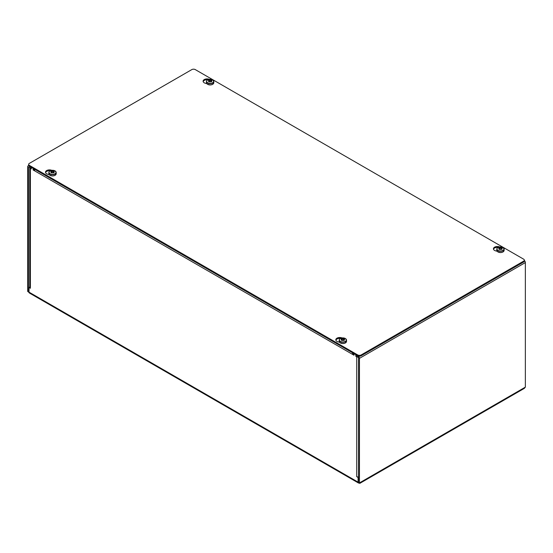 <?xml version="1.0" encoding="UTF-8"?>
<svg xmlns="http://www.w3.org/2000/svg" width="553" height="553" viewBox="0 0 553 553"><rect width="100%" height="100%" fill="white"/><g stroke="black" fill="none" stroke-linecap="round" stroke-linejoin="round"><path stroke-width="0.83" d="M33.539 169.709L33.111 169.958L33.111 168.375L31.314 167.338L31.314 168.921L30.387 168.382A1.935 1.12 180 0 1 29.821 167.594A1.935 1.12 180 0 1 29.821 167.559M352.952 354.12L352.524 354.369L353.989 355.213L353.989 353.63L355.786 354.673L355.786 356.25L356.215 356.001M34.977 169.453A1.935 1.12 120 0 0 34.576 170.801L33.111 169.958M359.388 482.949A1.935 1.12 -60 0 1 358.482 483.011A1.935 1.12 -60 0 1 358.081 482.126L358.081 477.446L356.713 476.651L356.713 356.789L355.786 356.25M353.851 354.639L353.851 353.554L352.538 352.793L352.538 353.879L353.989 354.556M355.925 354.75L355.925 355.835L358.081 357.079A0.608 0.353 -120 0 1 358.51 357.826L358.51 482.375L359.45 482.914L525.35 387.135L525.35 262.585L359.45 358.365A1.935 1.12 -120 0 0 358.081 355.994L355.925 354.75M31.314 168.264L31.175 167.255L29.019 166.011A1.935 1.12 60 0 0 28.051 165.914L28.721 165.534M34.562 170.296L34.562 169.211L33.249 168.458L33.249 169.543L34.652 170.248M29.06 292.496L27.65 291.355L28.59 291.894L28.59 167.345A0.608 0.353 60 0 1 29.019 167.096L31.175 168.347M34.576 170.801L352.524 354.369A1.935 1.12 -60 0 1 352.579 353.906M30.387 168.382L30.387 288.251A1.935 1.12 180 0 1 29.821 287.456L29.821 167.594M30.387 288.251L29.019 287.463L29.821 287M29.019 287.463L29.019 292.143L358.081 482.126M356.713 476.651L356.713 476.651A1.935 1.12 0 0 0 358.51 476.949M358.482 483.011L29.42 293.028A1.935 1.12 -60 0 1 29.019 292.143M356.713 356.789A1.935 1.12 0 0 0 358.13 357.114M358.51 477.198L358.081 477.446M27.65 291.355L27.65 166.806A1.935 1.12 60 0 1 28.051 165.914M524.341 260.477A1.935 1.12 60 0 1 525.35 262.585M359.45 358.365L359.45 482.914M29.019 291.645L28.59 291.894L29.005 291.908M359.733 483.405L524.265 388.413L525.35 387.135M497.016 251.09A3.968 2.288 180 0 1 493.428 248.809A3.968 2.288 180 0 1 495.606 246.762A3.968 2.288 180 0 1 499.753 246.963M498.17 247.405A3.968 2.288 0 0 0 493.497 249.23M339.411 342.079A3.968 2.288 180 0 1 335.823 339.798A3.968 2.288 180 0 1 338.001 337.752A3.968 2.288 180 0 1 342.148 337.959M340.565 338.401A3.968 2.288 0 0 0 335.892 340.226M206.691 83.468A3.968 2.288 180 0 1 203.103 81.187A3.968 2.288 180 0 1 205.281 79.141A3.968 2.288 180 0 1 209.428 79.349M207.845 79.791A3.968 2.288 0 0 0 203.172 81.616M49.086 174.465A3.968 2.288 180 0 1 45.498 172.183A3.968 2.288 180 0 1 47.676 170.137A3.968 2.288 180 0 1 51.823 170.338M50.24 170.78A3.968 2.288 0 0 0 45.567 172.605M361.178 354.943A2.447 1.41 180 0 1 357.722 354.943L29.378 165.375A2.447 1.41 180 0 1 28.659 164.379A2.447 1.41 180 0 1 29.378 163.377L191.822 69.595A2.447 1.41 180 0 1 195.278 69.595L523.622 259.163A2.447 1.41 180 0 1 524.341 260.159A2.447 1.41 180 0 1 523.622 261.154L361.178 354.943L361.178 355.786L523.622 262.004A2.447 1.41 0 0 0 524.341 261.002L524.341 260.159M28.659 164.379L28.659 165.223A2.447 1.41 0 0 0 29.378 166.218L357.722 355.786A2.447 1.41 0 0 0 361.178 355.786M499.449 247.62A8.966 5.44 117.3 0 0 498.868 247.958A9.069 4.956 57.5 0 1 499.02 248.014A1.68 0.968 -0 0 0 499.02 249.002L499.02 249.002A9.069 5.502 117.3 0 0 498.868 249.133A8.966 4.894 57.5 0 1 499.159 249.292A8.966 4.894 57.5 0 1 499.449 249.465A9.069 4.956 -57.5 0 1 499.608 249.341L499.608 249.32A1.68 0.968 -0 0 0 501.322 249.341L501.329 249.32A9.069 4.956 57.5 0 1 501.481 249.465A8.966 4.894 -57.5 0 1 502.062 249.133L502.062 249.133A9.069 5.502 -117.3 0 0 501.91 249.002L501.868 248.995A4.535 2.751 62.7 0 1 501.633 248.947L501.633 248.249A4.611 2.516 -57.5 0 0 501.841 248.048L501.91 248.014A9.069 4.956 -57.5 0 1 502.062 247.958A8.966 5.44 -117.3 0 0 501.481 247.62A9.069 5.502 117.3 0 0 501.322 247.675L501.322 247.675A1.68 0.968 -0 0 0 499.608 247.675A9.069 5.502 -117.3 0 0 499.449 247.62L499.456 247.737A8.993 5.454 62.7 0 1 499.559 247.772L499.559 247.772A4.611 2.8 -117.3 0 0 499.794 248.007L499.767 249.285M499.822 249.272L499.85 248.014A4.431 3.747 180 0 0 501.08 248.014L501.108 249.272M499.027 247.993A8.889 5.392 -62.7 0 1 499.456 247.744L499.456 249.092A2.689 1.631 117.3 0 1 499.407 249.126M499.352 248.304L499.38 249.382M501.599 248.249L501.868 248.007A1.631 0.947 180 0 1 501.868 248.995L501.91 249.002A1.68 0.968 -0 0 0 501.91 248.014L501.993 247.965M498.937 247.965L499.089 248.048A4.611 2.516 57.5 0 0 499.304 248.249L499.297 248.947A4.535 2.751 -62.7 0 1 499.062 248.995A1.631 0.947 180 0 1 499.062 248.027A4.535 2.475 -122.5 0 0 499.297 248.249M499.808 249.285L501.122 249.285M499.449 249.465L499.456 249.444A8.889 4.853 -122.5 0 0 498.986 249.182L498.986 249.168M499.864 249.272A4.362 3.422 180 0 0 501.066 249.272A4.535 2.475 -122.5 0 0 501.301 249.32A1.631 0.947 180 0 1 499.629 249.32A4.535 2.475 122.5 0 0 499.864 249.272M501.481 249.465L501.474 249.444A8.993 4.915 -122.5 0 0 501.371 249.362L501.073 249.272M501.944 249.168L501.944 249.182A8.889 4.853 122.5 0 0 501.481 249.444L501.972 249.14M501.633 248.947L501.55 249.382M501.481 247.62L501.474 249.092A2.689 1.631 -117.3 0 0 501.523 249.126M501.301 247.703A4.535 2.751 -62.7 0 1 501.066 247.924A4.362 3.684 0 0 1 499.864 247.924A4.535 2.751 62.7 0 1 499.629 247.703A1.631 0.947 180 0 1 501.301 247.703M209.124 80.005A8.966 5.44 117.3 0 0 208.543 80.337A9.069 4.956 57.5 0 1 208.695 80.399A1.68 0.968 -0 0 0 208.695 81.381L208.695 81.381A9.069 5.502 117.3 0 0 208.543 81.512A8.966 4.894 57.5 0 1 208.834 81.671A8.966 4.894 57.5 0 1 209.124 81.851A9.069 4.956 -57.5 0 1 209.283 81.72L209.283 81.699A1.68 0.968 -0 0 0 210.997 81.72L211.004 81.706A9.069 4.956 57.5 0 1 211.156 81.851A8.966 4.894 -57.5 0 1 211.737 81.512L211.737 81.512A9.069 5.502 -117.3 0 0 211.585 81.381L211.543 81.374A4.535 2.751 62.7 0 1 211.308 81.332L211.308 80.634A4.611 2.516 -57.5 0 0 211.516 80.427L211.585 80.399A9.069 4.956 -57.5 0 1 211.737 80.337A8.966 5.44 -117.3 0 0 211.156 80.005A9.069 5.502 117.3 0 0 210.997 80.061L210.997 80.061A1.68 0.968 -0 0 0 209.283 80.061A9.069 5.502 -117.3 0 0 209.124 80.005L209.131 80.116A8.993 5.454 62.7 0 1 209.234 80.157L209.234 80.157A4.611 2.8 -117.3 0 0 209.469 80.385L209.442 81.671M208.661 81.561L208.661 81.554A8.889 4.853 -122.5 0 1 209.124 81.83L209.131 81.823A8.993 4.915 122.5 0 1 209.234 81.74L209.525 80.399A4.431 3.747 180 0 0 210.755 80.399L211.046 81.74A8.993 4.915 -122.5 0 1 211.149 81.823L211.647 81.526M208.695 80.399L208.695 80.399A8.889 5.392 -62.7 0 1 209.131 80.13L209.131 81.471A2.689 1.631 117.3 0 1 209.082 81.505M209.027 80.683L209.055 81.761M211.274 80.634L211.668 80.344M208.612 80.344L208.764 80.427A4.611 2.516 57.5 0 0 208.979 80.627L208.972 81.332A4.535 2.751 -62.7 0 1 208.737 81.374A1.631 0.947 180 0 1 208.737 80.413A4.535 2.475 -122.5 0 0 208.972 80.634M211.308 80.634A4.535 2.475 122.5 0 0 211.543 80.413A1.631 0.947 180 0 1 211.543 81.374L211.585 81.381A1.68 0.968 -0 0 0 211.585 80.399L211.543 80.392M210.748 81.657L209.532 81.657M210.976 81.706A1.631 0.947 180 0 1 209.304 81.706A4.535 2.475 122.5 0 0 209.539 81.657A4.362 3.422 180 0 0 210.741 81.657A4.535 2.475 -122.5 0 0 210.976 81.706A3.221 1.956 117.3 0 0 211.149 81.471A2.689 1.631 -117.3 0 0 211.198 81.505M211.619 81.561A8.889 4.853 122.5 0 0 211.156 81.83L211.032 81.72M211.308 81.332L211.225 81.761M211.156 80.005L211.149 81.471M210.976 80.081A4.535 2.751 -62.7 0 1 210.741 80.309A4.362 3.684 0 0 1 209.539 80.309A4.535 2.751 62.7 0 1 209.304 80.081A1.631 0.947 180 0 1 210.976 80.081M51.519 170.995A8.966 5.44 117.3 0 0 50.938 171.333A9.069 4.956 57.5 0 1 51.09 171.389A1.68 0.968 -0 0 0 51.09 172.377L51.09 172.377A9.069 5.502 117.3 0 0 50.938 172.501A8.966 4.894 57.5 0 1 51.229 172.667A8.966 4.894 57.5 0 1 51.519 172.84A9.069 4.956 -57.5 0 1 51.678 172.716L51.678 172.695A1.68 0.968 -0 0 0 53.392 172.716L53.399 172.695A9.069 4.956 57.5 0 1 53.551 172.84A8.966 4.894 -57.5 0 1 54.132 172.501L54.132 172.501A9.069 5.502 -117.3 0 0 53.98 172.377L53.938 172.37A4.535 2.751 62.7 0 1 53.703 172.322L53.703 171.624A4.611 2.516 -57.5 0 0 53.911 171.423L53.98 171.389A9.069 4.956 -57.5 0 1 54.132 171.333A8.966 5.44 -117.3 0 0 53.551 170.995A9.069 5.502 117.3 0 0 53.392 171.05L53.392 171.05A1.68 0.968 -0 0 0 51.678 171.05A9.069 5.502 -117.3 0 0 51.519 170.995L51.526 171.112A8.993 5.454 62.7 0 1 51.629 171.147L51.629 171.147A4.611 2.8 -117.3 0 0 51.864 171.382L51.837 172.66M51.892 172.647L51.92 171.389A4.431 3.747 180 0 0 53.15 171.389L53.178 172.647M51.097 171.368A8.889 5.392 -62.7 0 1 51.526 171.119L51.526 172.467A2.689 1.631 117.3 0 1 51.477 172.501M51.422 171.679L51.45 172.757M53.669 171.624L53.938 171.382A1.631 0.947 180 0 1 53.938 172.37L53.98 172.377A1.68 0.968 -0 0 0 53.98 171.389L54.063 171.34M51.007 171.34L51.159 171.423A4.611 2.516 57.5 0 0 51.374 171.624L51.367 172.322A4.535 2.751 -62.7 0 1 51.132 172.37A1.631 0.947 180 0 1 51.132 171.402A4.535 2.475 -122.5 0 0 51.367 171.624M51.878 172.66L53.192 172.66M51.519 172.84L51.526 172.819A8.889 4.853 -122.5 0 0 51.056 172.557L51.056 172.543M53.15 172.674L53.441 172.736A8.993 4.915 -122.5 0 1 53.544 172.819L54.042 172.515M51.934 172.647A4.362 3.422 180 0 0 53.136 172.647A4.535 2.475 -122.5 0 0 53.371 172.695A1.631 0.947 180 0 1 51.699 172.695A4.535 2.475 122.5 0 0 51.934 172.647M53.551 172.84L53.544 172.819A8.889 4.853 122.5 0 1 54.014 172.557L54.014 172.543M53.703 172.322L53.62 172.757M53.551 170.995L53.544 172.467A2.689 1.631 -117.3 0 0 53.593 172.501M53.371 171.077A4.535 2.751 -62.7 0 1 53.136 171.299A4.362 3.684 0 0 1 51.934 171.299A4.535 2.751 62.7 0 1 51.699 171.077A1.631 0.947 180 0 1 53.371 171.077M341.844 338.616A8.966 5.44 117.3 0 0 341.263 338.948A9.069 4.956 57.5 0 1 341.415 339.01A1.68 0.968 -0 0 0 341.415 339.991L341.415 339.991A9.069 5.502 117.3 0 0 341.263 340.123A8.966 4.894 57.5 0 1 341.554 340.282A8.966 4.894 57.5 0 1 341.844 340.461A9.069 4.956 -57.5 0 1 342.003 340.33L342.003 340.33A1.68 0.968 -0 0 0 343.717 340.33L343.717 340.33A9.069 4.956 57.5 0 1 343.876 340.461A8.966 4.894 -57.5 0 1 344.457 340.123L344.457 340.123A9.069 5.502 -117.3 0 0 344.305 339.991A1.68 0.968 -0 0 0 344.305 339.01L344.305 339.01A9.069 4.956 -57.5 0 1 344.457 338.948A8.966 5.44 -117.3 0 0 343.876 338.616A9.069 5.502 117.3 0 0 343.717 338.671L343.717 338.671A1.68 0.968 -0 0 0 342.003 338.671A9.069 5.502 -117.3 0 0 341.844 338.616L341.851 338.726A8.993 5.454 62.7 0 1 341.954 338.768L341.954 338.768A4.611 2.8 -117.3 0 0 342.189 338.996L342.162 340.282M341.844 340.461L341.851 340.434A8.993 4.915 122.5 0 1 341.954 340.351L342.245 339.01A4.431 3.747 180 0 0 343.475 339.01L343.461 340.268L344.367 340.136M341.422 338.989A8.889 5.392 -62.7 0 1 341.851 338.74L341.851 338.726M341.747 339.293L341.775 340.372M341.726 339.259L341.332 338.954M344.256 339.003L343.897 340.406L343.994 339.259M341.457 339.024A4.535 2.475 -122.5 0 0 341.692 339.245L341.692 339.943A4.535 2.751 -62.7 0 1 341.457 339.984A1.631 0.947 180 0 1 341.457 339.024M344.028 339.943L344.028 339.245A4.535 2.475 122.5 0 0 344.263 339.024A1.631 0.947 180 0 1 344.263 339.984L344.263 339.984A4.535 2.751 62.7 0 1 344.028 339.943L343.945 340.372M343.475 340.289L342.252 340.261M343.696 340.316A1.631 0.947 180 0 1 342.024 340.316A4.535 2.475 122.5 0 0 342.259 340.268A4.362 3.422 180 0 0 343.461 340.268A4.535 2.475 -122.5 0 0 343.696 340.316A3.221 1.956 117.3 0 0 343.869 340.081A2.689 1.631 -117.3 0 0 343.918 340.116M343.876 338.616L343.869 340.081M343.696 338.692A4.535 2.751 -62.7 0 1 343.461 338.92A4.362 3.684 0 0 1 342.259 338.92A4.535 2.751 62.7 0 1 342.024 338.692A1.631 0.947 180 0 1 343.696 338.692M341.851 338.74L341.851 340.081M29.019 167.096L28.59 167.345M357.722 354.943L357.722 355.786M523.622 261.154L523.622 262.004M29.378 166.218L29.378 165.375M499 249.161A8.993 5.454 -62.7 0 1 499.089 249.085A4.611 2.8 117.3 0 0 499.331 249.044L499.352 249.368M501.578 248.304L501.578 249.023A4.611 2.8 -117.3 0 0 501.841 249.085A8.993 5.454 62.7 0 1 501.93 249.161M501.163 249.285L501.136 248.007A4.611 2.8 117.3 0 0 501.371 247.772A8.993 5.454 -62.7 0 1 501.474 247.737A8.889 5.392 62.7 0 1 501.903 247.993M502.954 247.523A3.512 2.032 180 0 1 502.954 250.391A3.512 2.032 180 0 1 497.976 250.391A3.512 2.032 180 0 1 497.976 247.523A3.512 2.032 180 0 1 502.954 247.523M497.299 248.076A3.657 2.108 0 0 0 496.808 249.133A3.657 2.108 0 0 0 500.465 251.242A3.657 2.108 0 0 0 504.122 249.133A3.657 2.108 0 0 0 503.631 248.076M504.122 250.391A3.657 2.108 180 0 1 500.465 252.5A3.657 2.108 180 0 1 496.808 250.391L496.808 249.133C497.195 247.239 499.255 246.707 503.002 247.537L504.122 249.133L504.122 250.391L502.843 252.078L500.486 252.603C497.396 251.809 496.172 251.076 496.808 250.391M497.963 251.933A3.429 1.977 0 0 0 502.967 251.933M208.675 81.547A8.993 5.454 -62.7 0 1 208.764 81.471A4.611 2.8 117.3 0 0 209.006 81.422L209.027 81.747M211.246 81.422A4.611 2.8 -117.3 0 0 211.516 81.471A8.993 5.454 62.7 0 1 211.605 81.547M211.253 80.683L211.253 81.409M210.838 81.671L210.811 80.385A4.611 2.8 117.3 0 0 211.046 80.157A8.993 5.454 -62.7 0 1 211.149 80.116A8.889 5.392 62.7 0 1 211.578 80.379M212.629 79.909A3.512 2.032 180 0 1 212.629 82.777A3.512 2.032 180 0 1 207.651 82.777A3.512 2.032 180 0 1 207.651 79.909A3.512 2.032 180 0 1 212.629 79.909M206.974 80.455A3.657 2.108 0 0 0 206.483 81.512A3.657 2.108 0 0 0 210.14 83.627A3.657 2.108 0 0 0 213.797 81.512A3.657 2.108 0 0 0 213.306 80.455M213.797 82.777A3.657 2.108 180 0 1 210.14 84.886A3.657 2.108 180 0 1 206.483 82.777L206.483 81.512C206.87 79.618 208.93 79.086 212.677 79.915L213.797 81.512L213.797 82.777L212.518 84.464L210.161 84.982C207.071 84.194 205.847 83.455 206.483 82.777M207.638 84.312A3.429 1.977 0 0 0 212.642 84.312M51.07 172.536A8.993 5.454 -62.7 0 1 51.159 172.46A4.611 2.8 117.3 0 0 51.401 172.418L51.422 172.743M53.648 171.679L53.648 172.398A4.611 2.8 -117.3 0 0 53.911 172.46A8.993 5.454 62.7 0 1 54 172.536M53.233 172.66L53.206 171.382A4.611 2.8 117.3 0 0 53.441 171.147A8.993 5.454 -62.7 0 1 53.544 171.112A8.889 5.392 62.7 0 1 53.973 171.368M55.023 170.898A3.512 2.032 180 0 1 55.023 173.766A3.512 2.032 180 0 1 50.047 173.766A3.512 2.032 180 0 1 50.047 170.898A3.512 2.032 180 0 1 55.023 170.898M49.369 171.451A3.657 2.108 0 0 0 48.878 172.508A3.657 2.108 0 0 0 52.535 174.617A3.657 2.108 0 0 0 56.192 172.508A3.657 2.108 0 0 0 55.701 171.451M56.192 173.766A3.657 2.108 180 0 1 52.535 175.875A3.657 2.108 180 0 1 48.878 173.766L48.878 172.508C49.265 170.614 51.325 170.075 55.072 170.912L56.192 172.508L56.192 173.766L54.913 175.453L52.556 175.972C49.466 175.183 48.242 174.451 48.878 173.766M50.033 175.308A3.429 1.977 0 0 0 55.037 175.308M341.395 340.157A8.993 5.454 -62.7 0 1 341.484 340.081A4.611 2.8 117.3 0 0 341.726 340.033L341.747 340.358M343.973 339.293L343.973 340.019A4.611 2.8 -117.3 0 0 344.236 340.081A8.993 5.454 62.7 0 1 344.325 340.157M341.844 340.441A8.889 4.853 -122.5 0 0 341.381 340.171M344.339 340.171A8.889 4.853 122.5 0 0 343.876 340.441M343.869 338.74A8.889 5.392 62.7 0 1 344.298 338.989M343.558 340.282L343.531 338.996A4.611 2.8 117.3 0 0 343.766 338.768A8.993 5.454 -62.7 0 1 343.869 338.726M345.349 338.519A3.512 2.032 180 0 1 345.349 341.388A3.512 2.032 180 0 1 340.372 341.388A3.512 2.032 180 0 1 340.372 338.519A3.512 2.032 180 0 1 345.349 338.519M339.694 339.065A3.657 2.108 0 0 0 339.203 340.123A3.657 2.108 0 0 0 342.86 342.238A3.657 2.108 0 0 0 346.517 340.123A3.657 2.108 0 0 0 346.026 339.065M346.517 341.381A3.657 2.108 180 0 1 342.86 343.496A3.657 2.108 180 0 1 339.203 341.381L339.203 340.123C339.59 338.229 341.65 337.696 345.397 338.526L346.517 340.123L346.517 341.381L345.238 343.067L342.881 343.593C339.791 342.805 338.567 342.065 339.203 341.381M340.358 342.922A3.429 1.977 0 0 0 345.362 342.922M358.952 482.631L359.568 483.066M498.958 249.14L499.456 249.424M208.633 81.526L209.248 81.72M51.028 172.515L51.526 172.799M341.353 340.136L341.968 340.33"/></g></svg>

